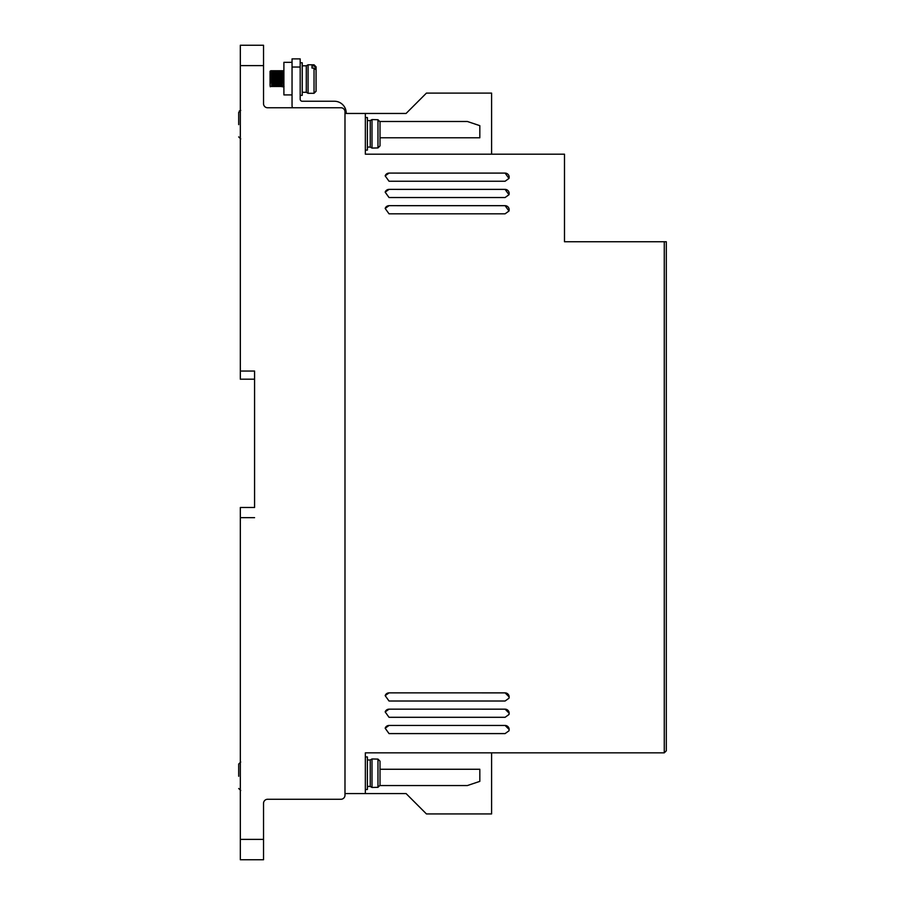 <?xml version="1.0" encoding="UTF-8"?>
<svg xmlns="http://www.w3.org/2000/svg" width="905" height="905" viewBox="0 0 905 905"><rect width="100%" height="100%" fill="white"/><g stroke="black" fill="none" stroke-linecap="round" stroke-linejoin="round"><path stroke-width="1.36" d="M367.385 786.445L370.236 786.445L370.236 759.974L372 758.956L372 787.463L377.973 787.316L377.973 759.103L380.01 761.162L380.01 771.173M367.385 147.062L370.236 147.062L370.236 120.591L372 119.573L372 148.081L377.973 147.934L380.01 145.875L380.01 135.863M302.225 92.287L306.297 92.287L306.297 65.816L308.062 64.798L308.062 93.306L314.035 93.306L314.035 68.079L311.999 68.079L311.999 65.952L311.999 68.079M311.999 65.952L314.035 65.952L316.071 67.705L316.071 66.834L316.071 73.034M314.035 68.079L316.071 69.832L316.071 91.269L314.035 93.306M238.694 124.664L238.694 112.446L238.694 124.664M238.694 776.264L238.694 764.046L238.694 776.264M365.349 789.499L367.385 789.499L367.385 756.919L365.349 756.919M365.349 150.117L367.385 150.117L367.385 117.537L365.349 117.537M300.189 95.342L302.225 95.342L302.225 62.762L300.189 62.762M292.044 62.332L283.899 62.332L283.899 94.912L292.044 94.912M283.899 86.767L282.473 86.767L281.964 78.622C281.625 68.113 281.285 68.113 280.946 78.622C280.607 89.131 280.267 89.131 279.928 78.622C279.588 68.113 279.249 68.113 278.91 78.622C278.57 89.131 278.231 89.131 277.892 78.622C277.552 68.113 277.213 68.113 276.873 78.622C276.534 89.131 276.195 89.131 275.855 78.622C275.516 68.113 275.177 68.113 274.837 78.622C274.498 89.131 274.158 89.131 273.819 78.622C273.48 68.113 273.14 68.113 272.801 78.622C272.462 89.131 272.122 89.131 271.783 78.622C271.443 68.113 271.104 68.113 270.765 78.622L270.686 80.511M270.64 81.62L270.595 82.593M270.346 86.405L270.052 85.228L270.256 86.767M271.443 80.217L271.376 78.622C271.036 68.113 270.697 68.113 270.357 78.622C270.697 68.113 271.036 68.113 271.376 78.622C271.715 89.131 272.054 89.131 272.394 78.622C272.733 68.113 273.072 68.113 273.412 78.622C273.751 89.131 274.091 89.131 274.43 78.622C274.769 68.113 275.109 68.113 275.448 78.622C275.787 89.131 276.127 89.131 276.466 78.622C276.806 68.113 277.145 68.113 277.484 78.622C277.824 89.131 278.163 89.131 278.502 78.622C278.842 68.113 279.181 68.113 279.521 78.622C279.86 89.131 280.199 89.131 280.539 78.622C280.878 68.113 281.217 68.113 281.557 78.622C281.896 89.131 282.236 89.131 282.575 78.622C282.914 68.113 283.254 68.113 283.593 78.622L283.899 87.299M272.801 78.622L272.722 80.511M272.677 81.62L272.631 82.593M274.837 78.622L274.758 80.511M274.713 81.62L274.668 82.593M276.873 78.622L276.794 80.511M276.749 81.62L276.704 82.593M278.91 78.622L278.831 80.511M278.785 81.62L278.74 82.593M280.946 78.622L280.867 80.511M280.822 81.62L280.776 82.593M271.07 72.004L270.765 78.622M282.994 70.828L283.899 70.477M316.071 67.705L316.071 76.224M372 119.573L377.973 119.72L380.01 121.779L380.01 131.791M372 758.956L377.973 759.103M380.01 775.246L380.01 785.257L377.973 787.316M270.052 82.423L270.052 75.364M270.052 75.002L270.052 72.898M270.052 85.228L270.052 71.291L270.052 85.228M380.01 145.875L380.01 121.779M380.01 785.257L380.01 761.162M282.066 86.767L283.899 86.224M240.323 379.195L240.323 65.613L263.536 65.613L263.536 103.69A4.073 4.073 0 0 0 267.609 107.763L340.914 107.763A4.073 4.073 0 0 1 344.986 111.835L344.986 795.201A4.073 4.073 0 0 1 340.914 799.273L267.609 799.273A4.073 4.073 0 0 0 263.536 803.346L263.536 859.75L240.323 859.75L240.323 507.479L254.577 507.479L254.577 371.05L254.577 379.195L240.323 379.195M267.609 107.763L292.666 107.763A3.665 3.665 0 0 1 292.044 105.727L292.044 67.038L300.189 67.038L300.189 58.893L292.044 58.893L292.044 67.038M346.208 113.464L346.208 113.057A11.81 11.81 0 0 0 334.398 101.247L302.225 101.247A2.036 2.036 0 0 1 300.189 99.211L300.189 67.038M263.536 65.613L263.536 45.25L240.323 45.25L240.323 65.613M479.82 125.659L479.82 137.775L479.831 125.671L467.376 121.485L379.987 121.485L467.421 121.496M479.82 781.377L479.82 769.261L479.831 781.366L467.376 785.551L379.987 785.551L467.421 785.54M240.323 517.66L254.577 517.66M254.577 371.05L240.323 371.05M380.01 137.775L479.831 137.775M344.986 113.464L406.074 113.464L426.436 93.102L491.596 93.102L491.596 154.189M380.01 769.261L479.831 769.261M365.349 113.464L365.349 154.189L564.494 154.189L564.494 241.748L666.306 241.748L666.306 750.811L664.27 752.847L365.349 752.847L365.349 793.572L406.074 793.572L426.436 813.934L491.596 813.934L491.596 752.847M508.949 714.531A4.073 4.073 18.6 0 0 505.092 709.169L389.026 709.158L505.092 709.158L509.164 713.231L508.961 714.52L505.092 717.303L389.026 717.303L385.168 711.93A4.073 4.073 18.6 0 1 389.026 709.169L385.168 711.93M365.349 793.572L344.986 793.572L344.986 795.201M385.168 208.444L389.026 205.684A4.073 4.073 18.6 0 0 385.168 208.455L389.026 213.818L505.092 213.818L508.961 211.035A4.073 4.073 18.6 0 0 505.092 205.684L389.026 205.673L505.092 205.673L508.961 211.035M385.168 192.154L389.026 189.394A4.073 4.073 18.6 0 0 385.168 192.165L389.026 197.528L505.092 197.528L508.961 194.745A4.073 4.073 18.6 0 0 505.092 189.394L389.026 189.383L505.092 189.383L508.961 194.745M385.168 175.864L389.026 173.104A4.073 4.073 18.6 0 0 385.168 175.875L389.026 181.238L505.092 181.238L508.961 178.455A4.073 4.073 18.6 0 0 505.092 173.104L389.026 173.093L505.092 173.093L508.961 178.455M508.949 698.241A4.073 4.073 18.6 0 0 505.092 692.879L389.026 692.868L505.092 692.868L509.164 696.941L508.961 698.23L505.092 701.013L389.026 701.013L385.168 695.64A4.073 4.073 18.6 0 1 389.026 692.879L385.168 695.64M508.949 730.821A4.073 4.073 18.6 0 0 505.092 725.459L389.026 725.448L505.092 725.448L509.164 729.521L508.961 730.81L505.092 733.593L389.026 733.593L385.168 728.22A4.073 4.073 18.6 0 1 389.026 725.459L385.168 728.22M664.27 241.748L664.27 752.847M314.035 65.952L314.035 64.798L316.071 66.834M377.973 147.934L377.973 119.72M263.536 839.388L240.323 839.388M240.73 110.41L238.694 112.446M240.73 762.01L238.694 764.046L240.73 762.01M240.323 110.455L239.293 111.01M238.694 136.881L240.73 138.918L238.694 136.938M240.73 790.518L238.694 788.481L240.73 790.518M314.035 64.798L308.062 64.798M283.288 85.952L284.034 86.461M283.751 82.547L283.718 81.608M283.684 80.85L283.593 78.622M283.005 70.771L281.523 70.771M281.794 74.64L281.84 75.624M281.885 76.721L281.964 78.622M281.557 78.622L281.625 80.217M281.998 86.461L280.516 86.461M280.969 70.771L279.487 70.771M279.758 74.64L279.803 75.624M279.849 76.721L279.928 78.622M279.521 78.622L279.588 80.217M279.962 86.461L278.48 86.461M278.932 70.771L277.45 70.771M277.722 74.64L277.767 75.624M277.812 76.721L277.892 78.622M277.484 78.622L277.552 80.217M277.926 86.461L276.444 86.461M276.896 70.771L275.414 70.771M275.686 74.64L275.731 75.624M275.776 76.721L275.855 78.622M275.448 78.622L275.516 80.217M275.889 86.461L274.407 86.461M274.86 70.771L273.378 70.771M273.649 74.64L273.695 75.624M273.74 76.721L273.819 78.622M273.412 78.622L273.48 80.217M273.853 86.461L272.371 86.461M272.824 70.771L271.342 70.771M271.613 74.64L271.658 75.624M271.704 76.721L271.783 78.622M271.817 86.461L270.335 86.461M270.414 77.298L270.799 70.771L270.052 71.291M306.297 92.287L308.062 93.306M306.297 65.816L302.225 65.816M370.236 147.062L372 148.081M370.236 786.445L372 787.463M370.236 120.591L367.385 120.591M370.236 759.974L367.385 759.974"/></g></svg>
